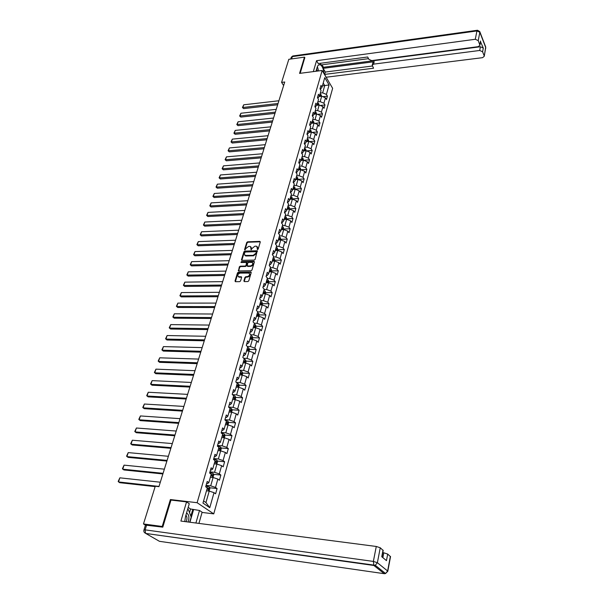 <?xml version="1.0" encoding="UTF-8"?>
<svg xmlns="http://www.w3.org/2000/svg" width="604" height="604" viewBox="0 0 604 604"><rect width="100%" height="100%" fill="white"/><g stroke="black" fill="none" stroke-linecap="round" stroke-linejoin="round"><path stroke-width="0.91" d="M257.546 249.618L258.165 249.135L260.279 242.008L259.796 241.366L247.61 241.804L246.734 242.491L244.582 249.565L244.914 250.018L245.805 248.614L248.614 246.409L249.626 246.372L250.433 246.523L251.204 249.822L252.102 248.41L254.918 246.198L255.937 246.16L256.76 246.319L257.546 249.618M243.895 280.905L244.378 281.592L247.874 281.547L248.773 280.837L251.204 272.638L250.939 271.996L238.384 272.185L237.493 272.887L235.016 281.019L235.492 281.706L239.667 281.653L240.558 280.951L241.615 277.447L241.351 276.798L238.504 276.707C237.221 275.205 237.78 274.005 240.181 273.106L248.908 273.061C250.177 274.578 249.611 275.779 247.202 276.67L245.843 276.692L244.945 277.395L243.895 280.905L244.243 281.577M171.189 500.082L170.381 499.553L162.219 526.477L143.473 523.947L145.458 525.11L162.793 527.141L170.992 500.059L186.545 501.894L189.278 503.706L185.526 516.526L184.733 521.562M170.381 499.553L197.123 502.709L322.151 70.472L332.638 88.305L213.748 513.876L197.123 502.709M304.884 57.795L304.484 57.138L299.561 73.386L322.151 70.472M304.484 57.138L288.818 59.298L281.592 82.393L283.631 85.557M143.473 523.947L155.266 486.243L158.935 486.65L284.733 82.001L281.592 82.393M254.239 260.082L255.13 259.38L257.266 250.773L244.786 251.098L243.903 251.785L241.487 259.735L241.728 260.354L254.239 260.082M254.367 261.94L251.966 270.048L251.075 270.751L238.527 270.947L239.32 266.862L240.211 266.168L245.179 266.054L246.062 265.36L246.507 262.446L240.951 262.506L241.396 261.585L253.884 261.275L254.367 261.94M209.603 487.745L217.085 488.553L215.5 487.42L217.855 479.07L219.426 480.225L220.875 475.054L219.32 473.891L221.638 465.661L223.186 466.839L224.62 461.743L223.08 460.55L225.375 452.434L226.9 453.634L228.32 448.606L226.794 447.39L229.059 439.38L230.569 440.61L231.959 435.643L230.464 434.404L232.691 426.5L234.178 427.753L235.56 422.853L234.073 421.592L236.277 413.793L237.749 415.069L239.108 410.237L237.644 408.946L239.818 401.252L241.268 402.551L242.612 397.779L241.162 396.473L243.306 388.87L244.741 390.192L246.07 385.488L244.643 384.159L246.757 376.654L248.176 377.998L249.482 373.348L248.07 371.996L250.162 364.597L251.558 365.964L252.849 361.373L251.46 359.999L253.521 352.691L254.903 354.08L256.179 349.542L254.797 348.153L256.836 340.943L258.202 342.34L259.463 337.87L258.104 336.458L260.113 329.339L261.464 330.758L262.702 326.341L261.358 324.914L263.344 317.878L264.68 319.32L265.903 314.956L264.575 313.506L266.538 306.56L267.859 308.017L269.067 303.714L267.753 302.249L269.694 295.386L270.992 296.858L272.193 292.608L270.894 291.128L272.804 284.348L274.095 285.843L275.273 281.638L273.997 280.143L275.885 273.446L277.153 274.956L278.323 270.803L277.055 269.293L278.92 262.68L280.18 264.205L281.336 260.105L280.082 258.572L281.925 252.042L283.163 253.582L284.303 249.528L283.072 247.98L284.892 241.532L286.115 243.087L287.247 239.078L286.024 237.523L287.821 231.143L289.037 232.714L290.147 228.757L288.938 227.187L290.72 220.883L291.913 222.468L293.016 218.557L291.823 216.972L293.574 210.743L294.767 212.344L295.854 208.478L294.669 206.878L296.405 200.724L297.576 202.332L298.655 198.512L297.485 196.904L299.199 190.819L300.362 192.442L301.419 188.667L300.263 187.044L301.962 181.034L303.11 182.665L304.159 178.935L303.019 177.297L304.695 171.362L305.828 173.001L306.862 169.316L305.737 167.67L307.391 161.797L308.516 163.45L309.542 159.803L308.425 158.142L310.063 152.344L311.173 154.005L312.185 150.404L311.075 148.735L312.698 142.997L313.793 144.673L314.797 141.109L313.702 139.426L315.303 133.748L316.39 135.439L317.387 131.914L316.3 130.222L317.885 124.613L318.957 126.312L319.939 122.831L318.867 121.125L320.437 115.575L321.502 117.289L322.468 113.839L321.411 112.133L322.959 106.644L324.008 108.358L324.967 104.953L323.918 103.231L325.45 97.803L326.492 99.532L327.436 96.164L326.402 94.435L329.074 84.953L324.763 77.637L322.038 87.157L320.973 85.383L319.999 88.78L321.064 90.54L319.508 95.991L318.436 94.232L317.447 97.659L318.527 99.418L316.949 104.922L315.862 103.178L314.865 106.644L315.952 108.388L314.359 113.96L313.265 112.223L312.26 115.726L313.355 117.463L311.747 123.103L310.637 121.374L309.618 124.915L310.728 126.644L309.097 132.344L307.98 130.623L306.945 134.216L308.07 135.93L306.424 141.698L305.292 139.985L304.25 143.616L305.382 145.322L303.714 151.151L302.574 149.452L301.517 153.129L302.664 154.82L300.973 160.724L299.818 159.033L298.753 162.748L299.916 164.431L298.202 170.403L297.032 168.727L295.952 172.487L296.768 172.427L298.202 170.403M217.085 488.553L215.605 493.793L214.02 492.668L209.777 507.7L202.967 503.087L207.308 487.926L205.67 486.771L207.195 481.464L208.825 482.634L211.234 474.216L209.618 473.03L211.121 467.798L212.729 468.991L215.107 460.693L213.514 459.485L214.994 454.321L216.579 455.537L218.92 447.353L217.349 446.114L218.814 441.026L220.377 442.271L222.687 434.193L221.139 432.932L222.582 427.911L224.122 429.18L226.402 421.214L224.877 419.931L226.296 414.971L227.821 416.269L230.071 408.41L228.561 407.096L229.965 402.204L231.468 403.525L233.688 395.771L232.2 394.435L233.582 389.61L235.069 390.954L237.259 383.298L235.787 381.947L237.153 377.183L238.618 378.549L240.785 370.992L239.327 369.618L240.679 364.914L242.121 366.303L244.258 358.844L242.823 357.447L244.152 352.812L245.586 354.216L247.693 346.855L246.273 345.435L247.587 340.86L248.999 342.287L251.075 335.024L249.678 333.582L250.977 329.067L252.366 330.509L254.42 323.336L253.038 321.879L254.322 317.417L255.696 318.882L257.727 311.8L256.36 310.328L257.621 305.918L258.988 307.406L260.988 300.414L259.637 298.92L260.883 294.571L262.227 296.073L264.205 289.165L262.868 287.655L264.107 283.359L265.435 284.877L267.383 278.059L266.07 276.534L267.285 272.291L268.599 273.823L270.524 267.089L269.225 265.541L270.426 261.358L271.724 262.906L273.627 256.255L272.336 254.692L273.529 250.554L274.812 252.125L276.692 245.556L275.416 243.978L276.594 239.894L277.855 241.472L279.72 234.979L278.459 233.393L279.622 229.354L280.868 230.947L282.71 224.537L281.464 222.936L282.612 218.942L283.85 220.558L285.662 214.216L284.431 212.6L285.564 208.659L286.787 210.283L288.576 204.024L287.361 202.393L288.486 198.497L289.693 200.135L291.46 193.952L290.26 192.306L291.37 188.456L292.562 190.109L294.314 183.993L293.129 182.333L294.216 178.535L295.401 180.196L297.13 174.156L295.952 172.487M210.373 477.22L213.091 477.492L210.713 485.843L206.085 485.344M206.621 483.479L207.542 483.577L208.825 482.634M210.713 485.843L215.5 487.42M213.091 477.492L217.855 479.07M214.209 463.827L216.912 464.083L214.563 472.313L209.958 471.86M210.517 469.904L211.438 469.995L212.729 468.991M214.563 472.313L219.32 473.891M216.912 464.083L221.638 465.661M217.991 450.614L220.679 450.848L218.369 458.972L213.778 458.557M214.367 456.518L215.273 456.601L216.579 455.537M218.369 458.972L223.08 460.55M220.679 450.848L225.375 452.434M221.721 437.583L224.401 437.794L222.113 445.805L217.553 445.427M218.157 443.306L219.063 443.381L220.377 442.271M222.113 445.805L226.794 447.39M224.401 437.794L229.059 439.38M225.398 424.725L228.07 424.906L225.813 432.819L221.268 432.472M221.902 430.282L222.808 430.342L224.122 429.18M225.813 432.819L230.464 434.404M228.07 424.906L232.691 426.5M229.037 412.034L231.687 412.2L229.467 419.999L224.945 419.697M225.594 417.424L226.492 417.485L227.821 416.269M229.467 419.999L234.073 421.592M231.687 412.2L236.277 413.793M232.646 399.508L235.266 399.652L233.069 407.353L228.561 407.081M229.241 404.74L230.132 404.793L231.468 403.525M233.069 407.353L237.644 408.946M235.266 399.652L239.818 401.252M236.156 387.149L238.791 387.277L236.625 394.873L232.442 394.654M232.834 392.223L233.725 392.268L235.069 390.954M236.625 394.873L241.162 396.473M238.791 387.277L243.306 388.87M239.652 374.948L242.272 375.054L240.135 382.558L236.262 382.385M236.383 379.863L237.274 379.901L238.618 378.549M240.135 382.558L244.643 384.159M242.272 375.054L246.757 376.654M243.095 362.906L245.707 362.996L243.593 370.403L240.014 370.26M239.886 367.67L240.769 367.708L242.121 366.303M243.593 370.403L248.07 371.996M245.707 362.996L250.162 364.597M246.5 351.022L249.097 351.09L247.013 358.399L243.691 358.293M243.344 355.635L244.22 355.665L245.586 354.216M247.013 358.399L251.46 359.999M249.097 351.09L253.521 352.691M249.86 339.282L252.442 339.335L250.388 346.553L247.308 346.477M246.757 343.759L247.632 343.774L248.999 342.287M250.388 346.553L254.797 348.153M252.442 339.335L256.836 340.943M253.174 327.693L255.749 327.73L253.718 334.858L250.864 334.805M250.124 332.026L251 332.041L252.366 330.509M253.718 334.858L258.104 336.458M255.749 327.73L260.113 329.339M256.451 316.254L259.018 316.269L257.01 323.306L254.367 323.276M253.453 320.445L254.322 320.452L255.696 318.882M257.01 323.306L261.358 324.914M259.018 316.269L263.344 317.878M259.69 304.952L262.234 304.952L260.256 311.898L257.704 311.891M256.738 309.014L257.598 309.014L258.988 307.406M260.256 311.898L264.575 313.506M262.234 304.952L266.538 306.56M262.883 293.793L265.42 293.778L263.465 300.641L260.92 300.641M259.977 297.719L260.837 297.719L262.227 296.073M263.465 300.641L267.753 302.249M265.42 293.778L269.694 295.386M266.039 282.77L268.569 282.74L266.636 289.52L264.099 289.535M263.185 286.568L264.039 286.56L265.435 284.877M266.636 289.52L270.894 291.128M268.569 282.74L272.804 284.348M269.15 271.883L271.672 271.838L269.762 278.535L267.24 278.565M266.349 275.56L267.202 275.545L268.599 273.823M269.762 278.535L273.997 280.143M271.672 271.838L275.885 273.446M272.23 261.132L274.737 261.071L272.857 267.678L270.343 267.731M269.475 264.68L270.32 264.665L271.724 262.906M272.857 267.678L277.055 269.293M274.737 261.071L278.92 262.68M275.273 250.509L277.772 250.433L275.907 256.964L273.408 257.032M272.555 253.937L273.401 253.914L274.812 252.125M275.907 256.964L280.082 258.572M277.772 250.433L281.925 252.042M278.278 240.007L280.762 239.916L278.927 246.372L276.436 246.455M275.605 243.321L276.451 243.291L277.855 241.472M278.927 246.372L283.072 247.98M280.762 239.916L284.892 241.532M281.245 229.641L283.721 229.535L281.902 235.907L279.425 236.005M278.618 232.834L279.456 232.804L280.868 230.947M281.902 235.907L286.024 237.523M283.721 229.535L287.821 231.143M284.182 219.395L286.643 219.275L284.846 225.571L282.378 225.685M281.592 222.476L282.43 222.438L283.85 220.558M284.846 225.571L288.938 227.187M286.643 219.275L290.72 220.883M287.081 209.263L289.535 209.135L287.761 215.364L285.299 215.485M284.537 212.238L285.367 212.2L286.787 210.283M287.761 215.364L291.823 216.972M289.535 209.135L293.574 210.743M289.943 199.26L292.389 199.116L290.63 205.269L288.183 205.405M287.444 202.129L288.267 202.076L289.693 200.135M290.63 205.269L294.669 206.878M292.389 199.116L296.405 200.724M292.774 189.369L295.205 189.211L293.476 195.296L291.037 195.439M290.313 192.132L291.136 192.08L292.562 190.109M293.476 195.296L297.485 196.904M295.205 189.211L299.199 190.819M295.575 179.592L297.991 179.426L296.285 185.436L293.854 185.594M293.151 182.249L293.967 182.197L295.401 180.196M296.285 185.436L300.263 187.044M297.991 179.426L301.962 181.034M298.338 169.935L300.747 169.754L299.055 175.689L296.639 175.862M299.055 175.689L303.019 177.297M300.747 169.754L304.695 171.362M301.071 160.377L303.472 160.188L301.804 166.062L299.395 166.243M298.806 162.831L299.539 162.778L300.973 160.724M301.804 166.062L305.737 167.67M303.472 160.188L307.391 161.797M303.774 150.94L306.168 150.736L304.514 156.542L302.113 156.738M301.623 153.288L302.272 153.235L303.714 151.151M304.514 156.542L308.425 158.142M306.168 150.736L310.063 152.344M306.447 141.6L308.833 141.389L307.194 147.127L304.809 147.338M304.401 143.85L304.982 143.797L306.424 141.698M307.194 147.127L311.075 148.735M308.833 141.389L312.698 142.997M309.082 132.374L311.46 132.148L309.844 137.818L307.466 138.044M307.149 134.518L309.097 132.344M309.844 137.818L313.702 139.426M311.46 132.148L315.303 133.748M311.641 123.254L314.065 123.012L312.464 128.622L310.101 128.848M309.86 125.292L311.747 123.103M312.464 128.622L316.3 130.222M314.065 123.012L317.885 124.613M314.178 114.232L316.639 113.975L315.054 119.524L312.698 119.766M312.54 116.172L314.359 113.96M315.054 119.524L318.867 121.125M316.639 113.975L320.437 115.575M316.692 105.315L319.184 105.043L317.621 110.524L315.273 110.781M315.19 107.157L316.949 104.922M317.621 110.524L321.411 112.133M319.184 105.043L322.959 106.644M319.176 96.497L321.698 96.202L320.15 101.631L317.817 101.895M317.802 98.233L319.508 95.991M320.15 101.631L323.918 103.231M321.698 96.202L325.45 97.803M322.408 85.859L324.726 85.579L322.657 92.835L320.331 93.107M320.384 89.415L322.038 87.157M322.657 92.835L326.402 94.435M323.216 83.035L324.726 85.579L329.074 84.953M162.219 526.477L162.876 526.869M202.068 512.434L213.748 513.876M203.578 500.958L205.949 502.573L209.218 491.097L206.485 490.795M205.949 502.573L209.777 507.7M209.218 491.097L214.02 492.668M322.83 96.693L327.436 96.164M320.203 105.473L324.967 104.953M317.545 114.36L322.468 113.839M314.85 123.337L319.939 122.831M312.117 132.419L317.387 131.914M309.346 141.6L314.797 141.109M306.538 150.887L312.185 150.404M303.691 160.279L309.542 159.803M300.8 169.769L306.862 169.316M297.953 179.373L304.159 178.935M295.19 189.075L301.419 188.667M292.396 198.882L298.655 198.512M289.565 208.818L295.854 208.478M286.704 218.859L293.016 218.557M283.804 229.029L290.147 228.757M280.875 239.312L287.247 239.078M277.908 249.724L284.303 249.528M274.911 260.264L281.336 260.105M271.876 270.924L278.323 270.803M268.795 281.721L275.273 281.638M265.669 292.653L272.193 292.608M260.165 303.284L261.245 303.306L261.064 304.205L260.52 303.714M262.498 303.714L269.067 303.714M256.836 314.895L257.289 314.903M259.282 314.911L265.903 314.956M253.597 326.228L254.012 326.228M256.036 326.258L262.702 326.341M252.736 337.742L259.463 337.87M249.399 349.369L256.179 349.542M246.017 361.147L252.849 361.373M240.286 372.985L241.328 373.023L240.332 372.57M242.589 373.076L249.482 373.348M239.124 385.156L246.07 385.488M235.605 397.402L242.612 397.779M232.042 409.799L239.108 410.237M228.425 422.362L235.56 422.853M224.763 435.091L231.959 435.643M221.056 447.994L228.32 448.606M217.289 461.063L224.62 461.743M213.476 474.314L220.875 475.054M257.206 249.165L257.568 249.595L257.84 248.667L257.402 246.915M251.075 247.112L251.513 248.871L251.234 249.792L250.871 249.361M260.301 241.811L247.972 242.227L247.096 242.914L244.952 249.988L244.582 249.565M257.531 251.166L245.148 251.521L244.273 252.215L241.834 260.384M256.322 252.147L255.983 251.687L245.239 252.011L244.333 253.469L245.081 255.424L253.197 255.356L256.028 253.129L256.322 252.147L256.685 252.578L256.33 251.928M244.779 255.258L245.443 255.854L246.213 255.99L245.843 255.56M256.685 252.578L256.39 253.559L253.559 255.786L246.213 255.99M246.764 262.74L247.119 263.495L246.44 265.783L245.549 266.477L240.581 266.583L239.697 267.285L238.618 270.977M254.397 261.713L241.766 262.008L241.139 262.529M250.366 265.941C252.736 265.073 253.31 263.895 252.094 262.393L248.599 262.355L247.708 263.05L247.27 265.964L250.366 265.941L250.736 266.364C252.933 265.654 253.582 264.514 252.691 262.944M247.361 265.994L247.874 266.432L247.504 266.009M250.736 266.364L247.874 266.432M249.535 273.62C250.449 275.213 249.799 276.368 247.58 277.085L246.213 277.108L245.322 277.81L244.273 281.321M238.248 276.572L239.071 276.798M241.645 277.191L239.448 277.213M251.226 272.389L238.754 272.6L237.87 273.302L235.371 281.698M321.57 96.217L321.192 94.851L320.075 94.005M278.051 103.495L242.846 107.497L243.737 104.802L278.905 100.755M243.638 108.614L242.446 107.512L243.638 108.614L277.659 104.771M320.641 96.33L320.588 95.568L319.765 95.07M319.576 95.749L320.535 96.33M319.607 95.651L320.588 95.568M242.446 107.512L243.737 104.802M317.561 71.061L316.594 69.241M317.175 67.263L317.681 67.489L318.519 70.94M188.161 522.007C189.513 517.379 188.969 514.397 186.538 513.075M186.077 521.735C187.255 519.115 187.232 516.964 186.017 515.265L185.919 515.182M187.489 509.806L188.32 509.512L191.181 517.077L189.694 522.211M187.602 509.421L188.32 509.512M315.998 71.264L317.145 67.346C317.855 65.134 318.889 64.266 320.248 64.734C322.325 66.002 323.57 68.954 323.978 73.582M326.22 77.388L324.627 74.413L373.566 68.214L372.2 65.232L373.582 64.145L479.704 50.472L480.422 46.75L483.298 48.063L480.58 41.85M322.03 64.809L323.465 67.27L323.155 68.35L325.307 72.035L324.627 74.413M320.203 63.314L321.147 64.922L368.538 58.663M326.273 77.214L482.543 57.674L484.257 56.278L485.722 47.542L479.833 32.276L478.225 40.611L479.931 45.232L478.209 46.667L371.724 60.604L368.908 59.366L367.662 56.995L318.255 63.571L316.556 60.687L475.295 39.275L476.926 30.947L292.344 56.602L291.626 58.913M313.333 71.604L316.556 60.687M484.174 55.81L482.596 51.778L479.704 50.472M478.225 40.611L475.295 39.275M304.793 57.652L300.188 73.303M323.155 68.35L374.208 61.706L373.582 64.145M323.465 67.27L480.422 46.75M325.307 72.035L372.404 66.01M372.275 64.96L372.834 62.793L374.208 61.706M189.513 512.66L190.585 508.998L199.501 510.471L202.129 512.207L198.935 523.411M199.501 510.471L195.907 523.019M186.545 501.894L180.898 521.063L376.277 546.469L380.263 547.775L383.185 550.516M190.585 508.998L188.191 507.428M382.861 557.658L383.789 552.796L387.7 554.072L390.524 556.714M383.027 550.116L381.758 556.737L386.462 560.64L387.7 554.072M383.789 552.796L382.777 552.66M193.552 509.746L189.928 522.241M190.834 516.148L192.835 509.27M319.078 105.051L318.686 103.631L317.561 102.793M275.371 112.125L240.03 115.968L240.936 113.242L276.232 109.347M240.83 117.078L239.637 115.976L240.83 117.078L274.979 113.386M317.055 104.552L318.021 105.134L318.074 104.364L317.251 103.873M317.085 104.439L318.074 104.364M239.637 115.976L240.936 113.242M316.556 113.982L316.149 112.518L315.016 111.68M272.661 120.845L237.183 124.537L238.097 121.782L273.529 118.037M237.991 125.64L236.791 124.53L237.991 125.64L272.268 122.099M314.503 113.454L315.477 114.035L315.537 113.265L314.699 112.767M314.541 113.333L315.537 113.265M236.791 124.53L238.097 121.782M314.012 123.012L313.582 121.495L312.442 120.664M269.92 129.656L234.307 133.19L235.235 130.404L270.803 126.825M235.13 134.292L233.914 133.182L235.13 134.292L269.535 130.902M311.928 122.461L312.902 123.035L312.963 122.257L312.125 121.759M311.966 122.325L312.963 122.257M233.914 133.182L235.235 130.404M311.407 132.155L310.992 130.577L309.844 129.747M267.149 138.573L231.407 141.94L232.336 139.124L268.04 135.704M232.23 143.035L231.015 141.917L232.23 143.035L266.764 139.796M309.323 131.566L310.297 132.14L310.365 131.355L309.52 130.857M309.361 131.415L310.365 131.355M231.015 141.917L232.336 139.124M308.772 141.389L308.372 139.766L307.209 138.935M264.348 147.58L228.471 150.781L229.414 147.942L265.247 144.681M229.301 151.868L228.078 150.751L229.301 151.868L263.971 148.795M306.689 140.77L307.663 141.344L307.738 140.551L306.892 140.06M306.734 140.611L307.738 140.551M228.078 150.751L229.414 147.942M306.107 150.736L305.722 149.052L304.552 148.222M261.517 156.693L225.496 159.728L226.455 156.851L262.423 153.763M226.341 160.8L225.111 159.683L226.341 160.8L261.139 157.893M304.023 150.086L304.997 150.653L305.08 149.852L304.227 149.362M304.069 149.905L305.08 149.852M225.111 159.683L226.455 156.851M303.419 160.188L303.034 158.444L301.864 157.621M258.655 165.904L222.498 168.765L223.465 165.858L259.577 162.937M223.352 169.83L222.106 168.712L223.352 169.83L258.278 167.097M301.321 159.501L302.31 160.068L302.393 159.267L301.532 158.776M301.381 159.313L302.393 159.267M222.106 168.712L223.465 165.858M300.694 169.754L300.324 167.95L299.139 167.127M255.756 175.22L219.463 177.901L220.437 174.964L256.685 172.223M220.324 178.965L219.078 177.833L220.324 178.965L255.386 176.398M298.595 169.029L299.584 169.588L299.675 168.78L298.806 168.297M298.655 168.826L299.675 168.78M219.078 177.833L220.437 174.964M297.938 179.426L297.583 177.561L296.39 176.745M252.827 184.635L216.398 187.134L217.38 184.167L253.771 181.608M217.266 188.191L216.013 187.066L217.266 188.191L252.464 185.805M295.839 178.671L296.828 179.229L296.926 178.414L296.051 177.923M295.9 178.452L296.926 178.414M216.013 187.066L217.38 184.167M295.152 189.218L294.805 187.293L293.604 186.477M249.867 194.163L213.295 196.481L214.292 193.476L250.819 191.098M214.171 197.531L212.91 196.391L214.171 197.531L249.505 195.319M293.046 188.418L294.035 188.977L294.14 188.154L293.265 187.67M293.114 188.191L294.14 188.154M212.91 196.391L214.292 193.476M292.328 199.116L291.996 197.131L290.788 196.315M246.87 203.805L210.154 205.926L211.166 202.884L247.836 200.702M211.045 206.968L209.777 205.828L211.045 206.968L246.515 204.937M290.222 198.286L291.219 198.837L291.324 198.006L290.441 197.523M290.29 198.037L291.324 198.006M209.777 205.828L211.166 202.884M289.475 209.135L289.157 207.081L287.934 206.274M243.842 213.552L206.983 215.477L208.002 212.404L244.816 210.411M207.882 216.511L206.606 215.364L207.882 216.511L243.495 214.669M287.361 208.267L288.357 208.81L288.478 207.98L287.587 207.497M287.436 208.002L288.478 207.98M206.606 215.364L208.002 212.404M286.583 219.275L286.281 217.153L285.05 216.353M240.777 223.412L203.774 225.133L204.809 222.03L241.759 220.233M204.688 226.16L203.397 225.013L204.688 226.16L240.43 224.514M284.469 218.369L285.473 218.912L285.594 218.067L284.695 217.583M284.552 218.089L285.594 218.067M203.397 225.013L204.809 222.03M283.661 229.535L283.374 227.346L282.128 226.545M237.674 233.386L200.536 234.903L201.577 231.762L238.671 230.177M201.449 235.922L200.158 234.767L201.449 235.922L237.334 234.473M281.547 228.591L282.551 229.127L282.68 228.282L281.774 227.799M281.63 228.297L282.68 228.282M200.158 234.767L201.577 231.762M280.701 239.924L280.43 237.666L279.176 236.866M234.533 243.472L197.251 244.786L198.308 241.608L235.545 240.226M198.18 245.79L196.874 244.635L198.18 245.79L234.201 244.544M278.587 238.935L279.592 239.463L279.728 238.61L278.814 238.135M278.678 238.618L279.728 238.61M196.874 244.635L198.308 241.608M277.712 250.433L277.447 248.101L276.187 247.308M231.362 253.68L193.929 254.782L195.001 251.566L232.381 250.396M194.873 255.779L193.559 254.624L194.873 255.779L231.038 254.737M275.59 249.399L276.594 249.928L276.738 249.067L275.824 248.591M275.681 249.074L276.738 249.067M193.559 254.624L195.001 251.566M274.677 261.071L274.435 258.671L273.159 257.885M228.153 264.016L190.577 264.892L191.657 261.638L229.188 260.686M191.521 265.881L190.2 264.718L191.521 265.881L227.829 265.05M272.555 259.999L273.567 260.52L273.718 259.652L272.789 259.176M272.653 259.652L273.718 259.652M190.2 264.718L191.657 261.638M271.611 271.838L271.377 269.369L270.101 268.584M224.899 274.465L187.18 275.114L188.274 271.83L225.949 271.105M188.138 276.096L186.81 274.933L188.138 276.096L224.582 275.484M269.482 270.72L270.494 271.241L270.66 270.365L269.724 269.89M269.588 270.358L270.66 270.365M186.81 274.933L188.274 271.83M268.508 282.74L268.803 281.713L268.289 280.188L266.998 279.41M221.615 285.043L183.744 285.466L184.847 282.136L222.672 281.638M184.711 286.432L183.374 285.262L184.711 286.432L221.298 286.047M266.379 281.577L267.391 282.091L267.557 281.215L266.621 280.739M266.485 281.2L267.557 281.215M183.374 285.262L184.847 282.136M265.36 293.778L265.677 292.668L265.164 291.151L263.857 290.381M218.286 295.749L180.264 295.937L181.381 292.562L219.358 292.306M181.245 296.889L179.901 295.718L181.245 296.889L217.976 296.738M263.231 292.57L264.242 293.083L264.424 292.193L263.472 291.724M263.344 292.17L264.424 292.193M179.901 295.718L181.381 292.562M262.181 304.952L262.513 303.767L261.993 302.249L260.679 301.479M214.918 306.583L176.745 306.53L177.878 303.117L215.998 303.095M177.742 307.474L176.383 306.296L177.742 307.474L214.616 307.549M261.245 303.306L260.294 302.838M176.383 306.296L177.878 303.117M258.957 316.269L259.312 315.001L258.791 313.484L257.463 312.721M211.506 317.553L173.189 317.243L174.329 313.801L212.608 314.02M174.194 318.18L172.827 317.002L174.194 318.18L211.211 318.497M256.821 314.971L257.84 315.469L258.029 314.563L257.07 314.095M256.942 314.533L258.029 314.563M172.827 317.002L174.329 313.801M255.688 327.73L256.073 326.379L255.537 324.861L254.201 324.099M208.055 328.651L169.588 328.093L170.743 324.605L209.165 325.08M170.6 329.021L169.226 327.836L170.6 329.021L207.768 329.58M253.552 326.379L254.571 326.87L254.775 325.964L253.808 325.496M253.68 325.918L254.775 325.964M169.226 327.836L170.743 324.605M252.381 339.335L252.797 337.9L252.268 336.42L250.902 335.628M204.56 339.893L165.941 339.071L167.112 335.537L205.685 336.277M166.968 339.984L165.579 338.799L166.968 339.984L204.28 340.799M250.245 337.938L251.264 338.421L251.475 337.508L250.501 337.04M250.381 337.455L251.475 337.508M165.579 338.799L167.112 335.537M249.037 351.09L249.467 349.565L248.939 348.085L247.564 347.3M201.026 351.271L162.25 350.184L163.435 346.605L202.166 347.61M163.291 351.083L161.895 349.897L163.291 351.083L200.754 352.155M246.893 349.641L247.919 350.124L248.138 349.195L247.149 348.734M247.036 349.142L248.138 349.195M161.895 349.897L163.435 346.605M245.647 362.996L246.1 361.381L245.564 359.909L244.175 359.123M197.448 362.785L158.512 361.434L159.713 357.81L198.595 359.078M159.713 357.81L158.165 361.124L159.569 362.325L197.176 363.653M243.503 361.494L244.529 361.97L244.756 361.033L243.759 360.58M243.654 360.973L244.756 361.033M242.204 375.054L242.695 373.348L242.136 371.837L240.747 371.105M193.816 374.45L154.73 372.819L155.953 369.15L194.986 370.697M155.953 369.15L154.382 372.494L155.802 373.695L193.559 375.295M240.06 373.498L241.094 373.967L241.328 373.023M238.723 387.27L239.237 385.473L238.686 384.001L237.146 383.193M190.147 386.266L150.902 384.34L152.14 380.633L191.332 382.46M152.14 380.633L150.562 384.001L151.982 385.209L189.89 387.081M236.579 385.669L237.614 386.13L237.863 385.178L236.851 384.725M236.745 385.095L237.863 385.178M235.198 399.652L235.741 397.757L235.167 396.247L233.25 395.378M186.425 398.225L147.029 396.013L148.274 392.253L187.625 394.374M148.274 392.253L146.689 395.658L148.123 396.858L186.183 399.017M233.053 397.991L234.088 398.444L234.344 397.485L233.325 397.032M233.219 397.402L234.344 397.485M231.626 412.192L232.193 410.199L231.611 408.697L229.278 407.723M182.665 410.343L143.11 407.828L144.371 404.023L183.873 406.439M144.371 404.023L142.77 407.451L144.213 408.666L182.423 411.113M229.482 410.478L230.509 410.924L230.781 409.95L229.754 409.512M229.656 409.859L230.011 410.592M228.002 424.906L228.599 422.815L228.018 421.305L225.216 420.218M178.844 422.611L139.131 419.788L140.415 415.937L180.075 418.663M140.415 415.937L138.799 419.395L140.249 420.611L178.618 423.359M225.858 423.125L226.893 423.57L227.172 422.589L226.138 422.151M226.039 422.49L227.172 422.589L226.107 422.513L226.394 423.238M224.333 437.787L224.96 435.59L224.363 434.087L221.155 432.894M174.979 435.046L135.107 431.905L136.406 428.002L176.225 431.045M136.406 428.002L134.775 431.49L136.24 432.713L174.76 435.763M222.189 435.945L223.231 436.382L223.525 435.401L222.468 434.956M222.453 435.318L223.525 435.401L222.446 435.31L222.733 436.043M220.619 450.841L221.275 448.538L220.671 447.036L217.432 445.85M171.068 447.639L131.038 444.174L132.344 440.225L172.329 443.585M132.344 440.225L130.706 443.744L132.178 444.967L170.849 448.327M218.467 448.938L219.524 449.376L219.818 448.379L218.754 447.934M218.663 448.251L219.018 449.029M216.851 464.076L217.538 461.66L216.927 460.165L213.657 458.98M167.097 460.399L126.908 456.601L128.237 452.6L168.38 456.292M214.631 463.864L214.231 463.729M128.237 452.6L126.583 456.148L128.071 457.379L166.893 461.063M214.699 462.113L215.756 462.543L216.073 461.539L214.986 461.094M214.903 461.396L215.258 462.188M213.023 477.492L213.748 474.963L213.129 473.468L209.83 472.29M163.08 473.325L122.725 469.187L124.077 465.14L164.379 469.165M210.902 477.273L210.403 477.1M124.077 465.14L122.408 468.719L123.903 469.95L162.884 473.959M210.871 475.461L211.944 475.892L212.268 474.872L211.173 474.427M211.09 474.721L211.438 475.522M209.09 491.082L209.905 488.447L209.278 486.96L205.956 485.79M159.011 486.424L118.497 481.939L119.856 477.832L160.317 482.211M207.119 490.863L206.523 490.659M119.856 477.832L118.173 481.448L119.683 482.687L155.145 486.628M206.998 488.998L208.086 489.421L208.418 488.394L207.3 487.949M207.217 488.228L207.572 489.044M257.84 248.667L257.478 248.236M251.513 248.871L251.151 248.44M247.096 242.914L246.734 242.491M247.972 242.227L247.61 241.804M260.15 241.796L259.796 241.366M241.864 260.158L241.487 259.735M244.273 252.215L243.903 251.785M245.148 251.521L244.786 251.098M257.38 251.151L257.017 250.72M253.559 255.786L253.197 255.356M256.39 253.559L256.028 253.129M238.648 270.728L238.27 270.313M239.697 267.285L239.32 266.862M240.581 266.583L240.211 266.168M245.549 266.477L245.179 266.054M246.44 265.783L246.062 265.36M247.119 263.495L246.749 263.072M241.766 262.008L241.396 261.585M254.254 261.698L253.884 261.275M245.322 277.81L244.945 277.395M246.213 277.108L245.843 276.692M247.58 277.085L247.202 276.67M241.517 277.183L241.139 276.76M235.394 281.434L235.016 281.019M237.87 273.302L237.493 272.887M238.754 272.6L238.384 272.185M251.083 272.381L250.713 271.959M320.792 96.308L321.2 94.888M479.84 44.749L480.558 41.012M483.298 48.063L482.596 51.778M479.818 31.725L485.639 46.81L485.744 48.343M479.833 32.276L479.75 31.544L477.507 30.245L476.926 30.947L479.833 32.276M290.705 59.033L291.181 57.501L293.182 55.923L477.183 30.291M146.651 524.959L145.126 529.859L373.363 561.418L373.868 565.472L145.76 533.445L159.448 541.32L384.189 573.687L373.868 565.472L375.28 565.299L377.379 562.717L387.625 570.991L390.373 556.337M380.263 547.775L377.379 562.717L373.363 561.418L376.277 546.469M387.776 571.361L387.625 570.991L385.571 573.521L384.189 573.687L384.786 573.702M145.126 529.859L143.933 530.002C143.586 531.528 144.114 532.622 145.541 533.279L145.126 529.859M144.56 532.66L145.76 533.445L375.28 565.299L385.571 573.521L387.806 571.218L390.546 556.571M318.27 105.141L318.693 103.669M315.726 114.073L316.156 112.555M313.144 123.103L313.597 121.532M310.539 132.238L311 130.615M307.904 141.472L308.38 139.803M305.239 150.811L305.73 149.09M302.544 160.264L303.049 158.482M299.811 169.822L300.339 167.988M297.055 179.494L297.591 177.599M294.261 189.271L294.82 187.331M291.438 199.169L292.011 197.168M288.576 209.188L289.165 207.119M285.684 219.32L286.296 217.191M282.763 229.573L283.382 227.391M279.795 239.954L280.437 237.704M276.798 250.456L277.462 248.138M273.763 261.094L274.442 258.708M270.69 271.853L271.392 269.407M267.587 282.755L268.304 280.233M264.439 293.786L265.179 291.188M261.245 304.952L262.008 302.287M258.021 316.262L258.799 313.521M254.752 327.715L255.552 324.899M251.438 339.312L252.268 336.42M248.085 351.06L248.939 348.085M244.688 362.959L245.564 359.909M241.253 375.016L242.151 371.875M237.765 387.224L238.686 384.001M234.239 399.599L235.183 396.284M230.66 412.132L231.626 408.734M229.724 409.889L230.781 409.95M227.036 424.839L228.033 421.343M226.107 420.965L226.236 420.497M223.359 437.711L224.378 434.125M222.385 433.951L222.574 433.287M219.637 450.758L220.687 447.073M218.618 447.111L218.867 446.243M218.731 448.281L219.811 448.372M215.862 463.985L216.942 460.203M214.79 460.452L215.099 459.38M216.073 461.539L215.001 461.433L216.051 461.524M212.034 477.386L213.144 473.506M210.917 473.981L211.287 472.69M211.158 474.744L212.246 474.857M208.153 490.976L209.294 486.998M206.991 487.7L207.421 486.19M207.293 488.251L208.38 488.372M245.443 255.854L245.081 255.424M247.64 266.387L247.27 265.964M238.882 277.123L238.504 276.707M318.534 64.96L320.248 64.734M484.257 56.278L485.691 46.953M292.721 55.991L291.271 57.229M479.931 45.232L480.641 41.495M143.963 529.912L145.458 525.118M383.215 550.365L381.962 556.911M218.754 448.289L219.818 448.379M211.196 474.767L212.268 474.872M207.346 488.274L208.418 488.394"/></g></svg>

